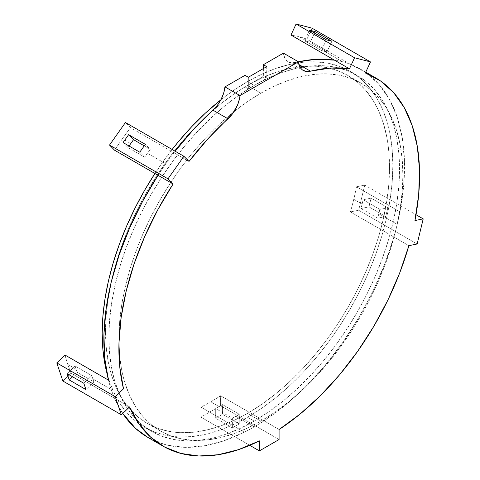 <?xml version="1.0" encoding="UTF-8"?>
<svg xmlns="http://www.w3.org/2000/svg" width="480" height="480" viewBox="0 0 480 480"><rect width="100%" height="100%" fill="white"/><g stroke="black" fill="none" stroke-linecap="round" stroke-linejoin="round"><path stroke-width="0.36" stroke-dasharray="2.4 1.8" d="M254.202 426.882A212.628 122.76 -60 0 1 244.362 432.192L200.922 407.118A212.628 122.76 120 0 0 210.768 401.808L219.12 406.632A212.628 122.76 -60 0 1 215.688 408.564L232.392 418.212A212.628 122.76 120 0 0 235.824 416.274L254.202 426.882A212.628 122.76 120 0 0 264.042 420.828A212.628 122.76 120 0 0 393.846 236.988L350.412 211.914A212.628 122.76 120 0 0 353.76 199.29L362.112 204.114A212.628 122.76 -60 0 1 361.014 208.5L377.718 218.142A212.628 122.76 120 0 0 378.816 213.756L397.194 224.364A212.628 122.76 -60 0 1 393.846 236.988L350.412 211.914L358.662 210.246L364.74 185.118L356.49 186.786L399.924 211.866A212.628 122.76 120 0 0 360.51 69.132A212.628 122.76 120 0 0 350.346 64.29L306.912 39.216A212.628 122.76 120 0 0 299.142 36.72L307.494 41.544A212.628 122.76 -60 0 1 310.242 42.318L326.946 51.966A212.628 122.76 120 0 0 324.198 51.186L342.576 61.794A212.628 122.76 -60 0 1 350.346 64.29L306.912 39.216L312.012 28.164L306.912 39.216A212.628 122.76 -60 0 0 299.142 36.72A212.628 122.76 120 0 0 290.988 35.046A212.628 122.76 -60 0 1 299.142 36.72L307.494 41.544A212.628 122.76 -60 0 1 310.242 42.318L314.538 33.012L310.242 42.318L326.946 51.966L331.884 41.274L326.946 51.966A212.628 122.76 -60 0 0 324.198 51.186A212.628 122.76 120 0 0 321.402 50.514L304.692 40.866A212.628 122.76 -60 0 1 307.494 41.544A212.628 122.76 -60 0 0 304.692 40.866L321.402 50.514A212.628 122.76 -60 0 1 324.198 51.186L342.576 61.794A212.628 122.76 120 0 0 334.422 60.126A212.628 122.76 -60 0 1 342.576 61.794A212.628 122.76 120 0 1 350.346 64.29L365.604 72.366L378.666 84.024L389.262 99.024L397.194 117.066L402.294 137.808L404.472 160.83L403.674 185.682L399.924 211.866A212.628 122.76 -60 0 1 397.194 224.364L378.816 213.756A212.628 122.76 120 0 0 379.836 209.388L363.132 199.74A212.628 122.76 -60 0 1 362.112 204.114L353.76 199.29A212.628 122.76 120 0 0 356.49 186.786A212.628 122.76 -60 0 1 353.76 199.29A212.628 122.76 -60 0 1 350.412 211.914L358.662 210.246L417.132 244.002L358.662 210.246L364.74 185.118L416.028 214.734L364.74 185.118L356.49 186.786L399.924 211.866A212.628 122.76 120 0 1 397.194 224.364A212.628 122.76 120 0 1 393.846 236.988L408.882 245.67L393.846 236.988L384.648 264.276L372.876 291.348L358.758 317.664L342.576 342.708L324.642 365.982L305.316 387.03L284.982 405.432L264.042 420.828A212.628 122.76 -60 0 1 254.202 426.882L235.824 416.274A212.628 122.76 120 0 0 239.256 414.252L222.546 404.604A212.628 122.76 -60 0 1 219.12 406.632L210.768 401.808A212.628 122.76 120 0 0 220.608 395.754L264.042 420.828L220.608 395.754A212.628 122.76 -60 0 1 210.768 401.808A212.628 122.76 -60 0 1 200.922 407.118L200.922 417.132L220.608 405.768L220.608 395.754L220.608 405.768L279.078 439.53L220.608 405.768L200.922 417.132L249.78 445.338L200.922 417.132L200.922 407.118L244.362 432.192A212.628 122.76 120 0 0 254.202 426.882M260.88 93.168A200.814 115.944 -60 0 1 361.29 83.22A200.814 115.944 -60 0 1 392.07 244.134A200.814 115.944 -60 0 1 260.88 421.098L247.518 413.382A200.814 115.944 120 0 0 378.708 236.418A200.814 115.944 120 0 0 347.922 75.504A200.814 115.944 120 0 0 247.518 85.452L260.88 93.168L246.966 101.988L233.178 112.308L219.66 124.026L206.544 137.022L193.944 151.17L181.992 166.344L170.802 182.394L160.476 199.158L151.116 216.486L142.818 234.204L135.654 252.138L129.696 270.126L124.998 287.988L121.614 305.55L119.568 322.644L118.884 339.114L119.568 354.792L121.614 369.528L124.998 383.178L129.696 395.622L135.654 406.728L142.818 416.388L151.116 424.524L160.476 431.04L170.802 435.888L181.992 439.008L193.944 440.382L206.544 439.986L219.66 437.832L233.178 433.938L246.966 428.34L260.88 421.098L274.8 412.272L288.582 401.952L302.1 390.24L315.222 377.244L327.822 363.09L339.774 347.916L350.964 331.872L361.29 315.102L370.65 297.78L378.948 280.062L386.112 262.122L392.07 244.134L396.768 226.278L400.152 208.71L402.198 191.616L402.882 175.152L402.198 159.474L400.152 144.738L396.768 131.082L392.07 118.644L386.112 107.538L378.948 97.872L370.65 89.742L361.29 83.22L350.964 78.378L339.774 75.252L327.822 73.878L315.222 74.274L302.1 76.428L288.582 80.322L274.8 85.92L260.88 93.168L247.518 85.452L261.438 78.204L275.22 72.606L288.738 68.712L301.86 66.558L314.454 66.162L326.406 67.536L337.602 70.662L347.928 75.504L357.282 82.026L365.586 90.156L372.75 99.822L378.708 110.928L383.4 123.366L386.784 137.022L388.83 151.758L389.514 167.436L388.83 183.9L386.784 200.994L383.4 218.562L378.708 236.424L372.75 254.406L365.586 272.346L357.282 290.064L347.928 307.386L337.602 324.156L326.406 340.2L314.454 355.374L301.86 369.528L288.738 382.524L275.22 394.236L261.438 404.556L247.518 413.382L233.598 420.63L219.816 426.222L206.298 430.116L193.176 432.27L180.582 432.666L168.63 431.292L157.434 428.172L147.108 423.324L137.754 416.808L129.45 408.672L122.286 399.012L116.328 387.906L111.636 375.462L108.246 361.812L106.206 347.076L105.522 331.398L106.206 314.928L108.246 297.834L111.636 280.272L116.328 262.41L122.286 244.422L129.45 226.488L137.754 208.77L147.108 191.442L157.434 174.678L168.63 158.628L180.582 143.454L193.176 129.306L206.298 116.31L219.816 104.592L233.598 94.272L247.518 85.452A200.814 115.944 120 0 0 116.328 262.41A200.814 115.944 120 0 0 147.108 423.324A200.814 115.944 120 0 0 247.518 413.382L260.88 421.098A200.814 115.944 -60 0 1 160.476 431.04A200.814 115.944 -60 0 1 125.13 287.4A200.814 115.944 -60 0 1 234.084 111.582A200.814 115.944 -60 0 1 260.88 93.168M254.202 85.452L247.518 81.594A205.542 118.668 120 0 0 220.866 99.822L233.274 90.624L247.518 81.594L254.202 85.452L268.446 78.03L282.552 72.306L296.388 68.316L309.816 66.114L322.71 65.712L334.944 67.116L346.404 70.314L356.97 75.27L366.546 81.942L375.042 90.264L382.38 100.158L388.476 111.528L393.282 124.26L396.744 138.234L398.838 153.318L399.54 169.362L398.838 186.216L396.744 203.718L393.282 221.694L388.476 239.976L382.38 258.384L375.042 276.744L366.546 294.876L356.97 312.606L346.404 329.772L334.944 346.194L322.71 361.728L309.816 376.212L296.388 389.514L282.552 401.502L268.446 412.062L254.202 421.098A205.542 118.668 -60 0 1 151.428 431.274A205.542 118.668 -60 0 1 119.922 266.574A205.542 118.668 -60 0 1 254.202 85.452A205.542 118.668 -60 0 1 356.97 75.27A205.542 118.668 -60 0 1 388.476 239.97A205.542 118.668 -60 0 1 254.202 421.098L239.952 428.514L225.846 434.244L212.01 438.228L198.582 440.436L185.688 440.838L173.454 439.434L162 436.236L151.428 431.274L141.852 424.602L133.356 416.28L126.024 406.386L119.922 395.022L115.122 382.29L111.654 368.31L109.56 353.232L108.858 337.182L109.56 320.328L111.654 302.832L115.122 284.856L119.922 266.574L126.024 248.166L133.356 229.806L141.852 211.668L151.428 193.938L162 176.778L173.454 160.35L185.688 144.822L198.582 130.338L212.01 117.036L225.846 105.042L239.952 94.482L254.202 85.452M247.518 417.24L254.202 421.098L247.518 417.24A205.542 118.668 120 0 0 381.792 236.112A205.542 118.668 120 0 0 350.286 71.412A205.542 118.668 120 0 0 247.518 81.594L261.762 74.172L275.874 68.448L289.71 64.458L303.138 62.256L316.032 61.854L328.266 63.258L339.72 66.456L350.286 71.412L359.868 78.084L368.364 86.406L375.696 96.3L381.792 107.67L386.598 120.402L390.066 134.376L392.154 149.46L392.856 165.504L392.154 182.358L390.066 199.86L386.598 217.836L381.792 236.118L375.696 254.526L368.364 272.886L359.868 291.018L350.286 308.748L339.72 325.914L328.266 342.336L316.032 357.87L303.138 372.354L289.71 385.656L275.874 397.644L261.762 408.204L247.518 417.24A205.542 118.668 120 0 1 144.75 427.416L155.316 432.378L166.77 435.576L179.004 436.98L191.898 436.578L205.326 434.37L219.162 430.386L233.274 424.656L247.518 417.24M172.122 149.472A205.542 118.668 120 0 0 154.932 173.508L172.122 149.472M106.83 372.762A205.542 118.668 120 0 0 144.75 427.416L135.168 420.744L126.672 412.422L119.34 402.528L113.244 391.164L108.438 378.432L106.83 372.762M111.21 389.478A212.628 122.76 -60 0 1 108.474 380.136A212.628 122.76 120 0 0 111.21 389.478L92.832 378.87L111.21 389.478A212.628 122.76 120 0 0 114.558 398.238A212.628 122.76 120 0 0 122.748 413.436L114.558 398.238A212.628 122.76 -60 0 1 111.21 389.478M91.812 375.678A212.628 122.76 120 0 0 92.832 378.87A212.628 122.76 120 0 0 93.93 381.984L77.226 372.342A212.628 122.76 -60 0 1 76.128 369.222A212.628 122.76 -60 0 1 75.102 366.036L91.812 375.678L83.826 383.28L91.812 375.678A212.628 122.76 -60 0 0 92.832 378.87A212.628 122.76 -60 0 0 93.93 381.984L85.95 389.592L93.93 381.984L77.226 372.342A212.628 122.76 -60 0 1 76.128 369.222L67.776 364.398L76.128 369.222A212.628 122.76 -60 0 1 75.102 366.036L67.122 373.638L75.102 366.036L91.812 375.678M65.04 355.056A212.628 122.76 120 0 0 67.776 364.398A212.628 122.76 120 0 0 71.118 373.158L114.558 398.238L71.118 373.158A212.628 122.76 -60 0 1 67.776 364.398A212.628 122.76 -60 0 1 65.04 355.056M165.828 163.842A212.628 122.76 -60 0 1 173.976 152.76L130.542 127.68A212.628 122.76 120 0 0 122.394 138.762L130.746 143.586L122.394 138.762A212.628 122.76 120 0 0 114.618 150.234A212.628 122.76 -60 0 1 122.394 138.762A212.628 122.76 -60 0 1 130.542 127.68L125.442 122.52L130.542 127.68L173.976 152.76A212.628 122.76 120 0 0 165.828 163.842L147.45 153.234L165.828 163.842A212.628 122.76 120 0 0 158.052 175.308A212.628 122.76 -60 0 1 165.828 163.842M150.246 149.328A212.628 122.76 120 0 0 147.45 153.234A212.628 122.76 120 0 0 144.696 157.182L127.992 147.54A212.628 122.76 -60 0 1 129.048 146.004A212.628 122.76 -60 0 0 127.992 147.54L144.696 157.182A212.628 122.76 -60 0 1 147.45 153.234A212.628 122.76 -60 0 1 150.246 149.328L145.314 144.336L150.246 149.328L144.24 145.86L150.246 149.328M385.698 216.528L387.822 207.774L379.836 209.388A212.628 122.76 -60 0 1 378.816 213.756A212.628 122.76 -60 0 1 377.718 218.142L385.698 216.528L368.994 206.886L371.112 198.126L363.132 199.74L379.836 209.388L387.822 207.774L371.112 198.126L363.132 199.74A212.628 122.76 -60 0 1 362.112 204.114A212.628 122.76 -60 0 1 361.014 208.5L368.994 206.886L361.014 208.5L377.718 218.142L385.698 216.528L387.822 207.774L371.112 198.126L368.994 206.886L385.698 216.528M295.446 62.508L298.998 64.56L295.446 62.508L290.982 62.754L287.304 61.158L284.712 57.858L283.434 53.136A23.628 13.638 120 0 0 288.216 61.776A23.628 13.638 120 0 0 295.446 62.508A212.628 122.76 120 0 1 298.446 61.806L295.446 62.508M326.334 39.822L321.402 50.514L326.334 39.822M309.63 30.18L304.692 40.866L309.63 30.18M139.764 152.19L144.696 157.182L139.764 152.19M123.06 142.548L127.992 147.54L123.06 142.548M189.012 161.436L173.976 152.76L189.012 161.436M147.888 437.412A212.628 122.76 120 0 0 244.362 432.192L223.416 440.976L203.082 446.052L183.756 447.318L165.828 444.75L147.99 437.472M129.588 406.92L114.558 398.238L129.588 406.92M62.868 381.018L71.118 373.158L62.868 381.018M72.564 376.776L77.226 372.342L72.564 376.776M279.078 429.51L264.042 420.828L279.078 429.51M175.158 151.224L173.976 152.76A212.628 122.76 120 0 1 175.158 151.224M263.388 68.568L263.388 76.284L245.01 86.898L245.01 75.324L245.01 86.898L248.352 88.824L248.352 77.25L248.352 88.824L266.73 78.216L263.388 76.284L263.388 68.568M232.392 427.902L239.256 423.942L239.256 414.252A212.628 122.76 -60 0 1 235.824 416.274A212.628 122.76 -60 0 1 232.392 418.212L232.392 427.902L215.688 418.254L222.546 414.294L222.546 404.604L239.256 414.252L239.256 423.942L222.546 414.294L222.546 404.604A212.628 122.76 -60 0 1 219.12 406.632A212.628 122.76 -60 0 1 215.688 408.564L215.688 418.254L215.688 408.564L232.392 418.212L232.392 427.902L239.256 423.942L222.546 414.294L215.688 418.254L232.392 427.902M266.73 66.642L266.73 78.216L266.73 66.642M245.01 86.898L248.352 88.824L266.73 78.216L263.388 76.284L245.01 86.898M361.29 83.22L347.922 75.504M151.428 431.274L144.75 427.416M360.51 69.132L365.754 72.156M288.216 61.776L303.252 70.458M356.97 75.27L350.286 71.412M160.476 431.04L147.108 423.324"/><path stroke-width="0.72" d="M220.866 99.822A205.542 118.668 120 0 0 172.122 149.472L179.004 140.964L191.898 126.48L205.326 113.178L220.866 99.822M154.932 173.508A205.542 118.668 120 0 0 106.83 372.762L104.97 364.452L102.876 349.374L102.18 333.324L102.876 316.47L104.97 298.974L108.438 280.998L113.244 262.716L119.34 244.308L126.672 225.948L135.168 207.81L144.75 190.08L154.932 173.508M108.474 380.136L65.04 355.056L56.79 362.916L62.868 381.018L121.338 414.774L129.588 406.92L138.786 423.588L150.558 437.064L164.676 447.078L180.858 453.432L198.792 456L218.118 454.734L238.452 449.658L259.392 440.874A212.628 122.76 -60 0 1 162.924 446.094A212.628 122.76 -60 0 1 129.588 406.92L121.338 414.774L115.26 396.672L123.51 388.812A212.628 122.76 -60 0 1 173.088 183.99L158.052 175.308A212.628 122.76 120 0 0 108.474 380.136L65.04 355.056L56.79 362.916L115.26 396.672L56.79 362.916L62.868 381.018L121.338 414.774L115.26 396.672L123.51 388.812L119.76 366.96L118.962 343.026L121.14 317.49L126.24 290.862L134.172 263.658L144.768 236.418L157.83 209.688L173.088 183.99L114.618 150.234L158.052 175.308L142.794 201.006L129.738 227.742L119.136 254.976L111.21 282.18L106.104 308.814L103.932 334.344L104.724 358.278L108.474 380.136M133.542 139.68L144.24 145.86L133.542 139.68L128.61 134.688L123.06 142.548L128.61 134.688L133.542 139.68A212.628 122.76 -60 0 0 130.746 143.586A212.628 122.76 -60 0 1 133.542 139.68M365.382 72.972A212.628 122.76 -60 0 1 375.546 77.814A212.628 122.76 -60 0 1 414.96 220.548L418.71 194.358L419.502 169.512L417.33 146.49L412.224 125.748L404.298 107.7L393.702 92.7L380.64 81.048L365.382 72.972L370.482 61.92L365.382 72.972M416.028 214.734L423.21 218.88L414.96 220.548L423.21 218.88L417.132 244.002L408.882 245.67A212.628 122.76 -60 0 1 279.078 429.51L300.018 414.114L320.352 395.712L339.678 374.664L357.606 351.384L373.794 326.34L387.912 300.024L399.684 272.958L408.882 245.67L417.132 244.002L423.21 218.88L416.028 214.734M298.998 64.56L310.482 71.19A212.628 122.76 -60 0 1 349.458 68.808L334.422 60.126A212.628 122.76 120 0 0 298.446 61.806L315.558 59.352L334.422 60.126L290.988 35.046L349.458 68.808L330.588 68.034L308.172 71.544L306.018 71.436L302.334 69.84L300.888 68.388L298.932 64.332L298.47 61.818L240 95.574L239.538 98.628L237.582 104.94L232.452 113.91L207.882 138.882L189.012 161.436L183.912 156.276L189.012 161.436A212.628 122.76 -60 0 1 227.988 118.812L212.958 110.136L192.846 130.2L175.158 151.224A212.628 122.76 120 0 1 212.958 110.136A23.628 13.638 120 0 0 224.964 86.898L223.692 93.09L221.1 99.378L217.416 105.228L212.958 110.136L227.988 118.812A23.628 13.638 -60 0 0 240 95.574L298.47 61.818L283.434 53.136L263.388 64.71L263.388 68.568L263.388 64.71L266.73 66.642L248.352 77.25L245.01 75.324L224.964 86.898L240 95.574L224.964 86.898L245.01 75.324L248.352 77.25L266.73 66.642L263.388 64.71L283.434 53.136L298.47 61.818A23.628 13.638 -60 0 0 303.252 70.458A23.628 13.638 -60 0 0 310.482 71.19L298.998 64.56M312.012 28.164L296.088 24L290.988 35.046L296.088 24L354.558 57.756L349.458 68.808L354.558 57.756L370.482 61.92L312.012 28.164L370.482 61.92L354.558 57.756L296.088 24L312.012 28.164M331.884 41.274L326.334 39.822L309.63 30.18L315.174 31.632L309.63 30.18L326.334 39.822L331.884 41.274L315.174 31.632L314.538 33.012L315.174 31.632L331.884 41.274M129.048 146.004A212.628 122.76 -60 0 1 130.746 143.586A212.628 122.76 -60 0 0 129.048 146.004M125.442 122.52L109.518 145.074L114.618 150.234L109.518 145.074L167.988 178.83L173.088 183.99L167.988 178.83L183.912 156.276L125.442 122.52L183.912 156.276L167.988 178.83L109.518 145.074L125.442 122.52M145.314 144.336L139.764 152.19L123.06 142.548L139.764 152.19L145.314 144.336L128.61 134.688L145.314 144.336M147.99 437.472L135.522 428.382L122.748 413.436A212.628 122.76 120 0 0 147.888 437.412L162.924 446.094M83.826 383.28L85.95 389.592L69.24 379.944L72.564 376.776L69.24 379.944L67.122 373.638L69.24 379.944L85.95 389.592L83.826 383.28L67.122 373.638L83.826 383.28M259.392 440.874L259.392 450.888L279.078 439.53L279.078 429.51L279.078 439.53L259.392 450.888L259.392 440.874M249.78 445.338L259.392 450.888L249.78 445.338M365.754 72.156L375.546 77.814"/></g></svg>
